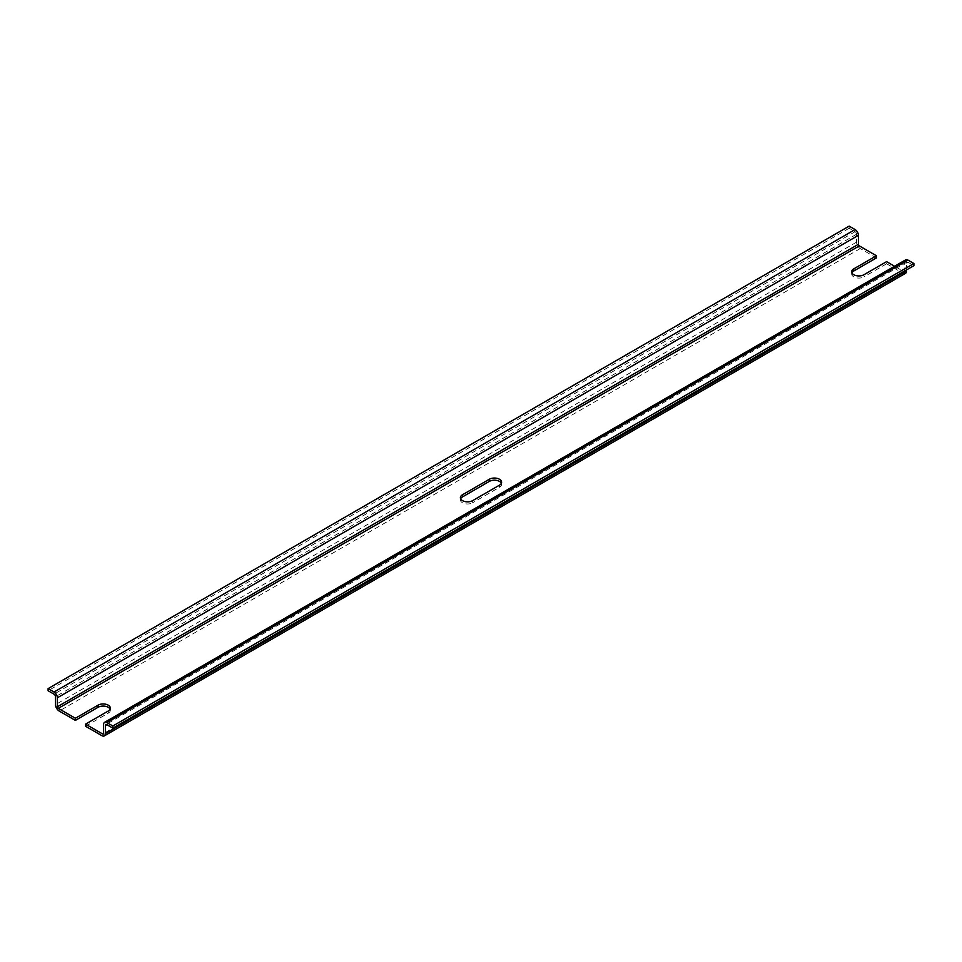 <?xml version="1.0" encoding="UTF-8"?>
<svg xmlns="http://www.w3.org/2000/svg" width="962" height="962" viewBox="0 0 962 962"><rect width="100%" height="100%" fill="white"/><g stroke="black" fill="none" stroke-linecap="round" stroke-linejoin="round"><path stroke-width="0.72" stroke-dasharray="4.81 3.61" d="M501.37 483.273A7.191 4.149 180 0 1 501.611 484.343A7.191 4.149 180 0 1 499.494 487.277L472.679 502.765L472.679 500.625M460.63 498.761A7.191 4.149 0 0 0 460.389 499.831A7.191 4.149 0 0 0 464.838 503.667A7.191 4.149 0 0 0 472.679 502.765M905.41 273.388A5.231 3.018 -120 0 1 902.801 273.124L886.615 263.78L886.615 261.64M905.627 259.86A4.714 2.718 -120 0 0 904.653 262.025L904.653 270.995A1.311 0.758 -120 0 1 903.727 271.524L894.576 266.246M906.505 269.925L906.505 263.083A2.092 1.202 -120 0 1 906.938 262.133A2.092 1.202 -120 0 1 907.984 262.229L913.9 265.656M85.558 726.262L108.225 713.179A7.191 4.149 0 0 0 110.329 710.245A7.191 4.149 0 0 0 110.089 709.174M849.145 226.13L849.145 228.271L855.074 231.686A2.092 1.202 -120 0 1 856.553 234.247L856.553 242.147A5.231 3.018 -120 0 0 860.244 248.557L876.442 257.912M851.911 272.859A7.191 4.149 0 0 0 851.671 273.93A7.191 4.149 0 0 0 856.108 277.765A7.191 4.149 0 0 0 863.948 276.864L863.948 274.735M886.615 263.78L863.948 276.864M849.145 228.271L48.1 690.752M499.494 487.277L499.494 485.149M902.801 273.124L101.756 735.605M108.225 713.179L108.225 711.038M856.553 234.247L55.495 696.728M856.553 242.147L55.495 704.629M855.074 231.686L54.016 694.167M903.727 271.524L103.595 733.477L904.653 270.995M904.653 262.025L103.595 724.506M907.984 262.229L906.505 263.083M860.244 248.557L59.199 711.038M460.389 499.831L460.389 497.691M110.329 710.245L110.329 708.104M851.671 273.93L851.671 271.789M904.376 271.585L103.331 734.066M906.938 262.133L105.88 724.614M501.611 484.343L501.611 482.202"/><path stroke-width="1.44" d="M499.494 485.149L472.679 500.625A7.191 4.149 0 0 1 464.838 501.527A7.191 4.149 0 0 1 460.389 497.691A7.191 4.149 0 0 1 462.506 494.757L489.321 479.268A7.191 4.149 0 0 1 497.162 478.367A7.191 4.149 0 0 1 501.611 482.202A7.191 4.149 0 0 1 499.494 485.149M501.37 483.273A7.191 4.149 180 0 0 496.284 480.327A7.191 4.149 180 0 0 489.321 481.409L462.506 496.897A7.191 4.149 0 0 0 460.63 498.761M894.576 266.246L886.615 261.64L863.948 274.735A7.191 4.149 0 0 1 856.108 275.625A7.191 4.149 0 0 1 851.671 271.789A7.191 4.149 0 0 1 853.775 268.855L876.442 255.772L859.331 245.887L58.273 708.369A1.311 0.758 -120 0 1 57.347 706.769L57.347 697.799A4.714 2.718 -120 0 0 54.016 692.027L48.1 688.612L849.145 226.13L855.074 229.545L54.016 692.027M110.089 709.174A7.191 4.149 0 0 0 105.002 706.228A7.191 4.149 0 0 0 98.052 707.311L98.052 705.17A7.191 4.149 0 0 1 105.892 704.268A7.191 4.149 0 0 1 110.329 708.104A7.191 4.149 0 0 1 108.225 711.038L85.558 724.133L85.558 726.262L101.756 735.605A5.231 3.018 -120 0 0 104.365 735.87A5.231 3.018 -120 0 0 105.447 733.477L105.447 725.564A2.092 1.202 -120 0 1 105.88 724.614A2.092 1.202 -120 0 1 106.926 724.711L112.855 728.138L913.9 265.656L913.9 263.516L907.984 260.101A4.714 2.718 -120 0 0 905.627 259.86L104.569 722.342A4.714 2.718 -120 0 0 103.595 724.506L103.595 733.477L102.669 734.006A1.311 0.758 -120 0 0 103.595 733.477M104.365 735.87L905.41 273.388A5.231 3.018 -120 0 0 906.505 270.995L906.505 269.925M98.052 707.311L75.385 720.394L75.385 718.253L58.273 708.369M98.052 705.17L75.385 718.253M851.911 272.859A7.191 4.149 0 0 1 853.775 270.995L876.442 257.912L876.442 255.772M859.331 245.887A1.311 0.758 -120 0 1 858.405 244.288L858.405 235.317A4.714 2.718 -120 0 0 855.074 229.545M75.385 720.394L59.199 711.038A5.231 3.018 -120 0 1 55.495 704.629L55.495 696.728A2.092 1.202 -120 0 0 54.016 694.167L48.1 690.752L48.1 688.612M913.9 263.516L112.855 725.997L106.926 722.582A4.714 2.718 -120 0 0 104.569 722.342M112.855 728.138L112.855 725.997M102.669 734.006L85.558 724.133M462.506 496.897L462.506 494.757M489.321 481.409L489.321 479.268M906.505 270.995L105.447 733.477M853.775 270.995L853.775 268.855M858.405 235.317L57.347 697.799M858.405 244.288L57.347 706.769M907.984 260.101L106.926 722.582M106.926 724.711L105.447 725.564"/></g></svg>
